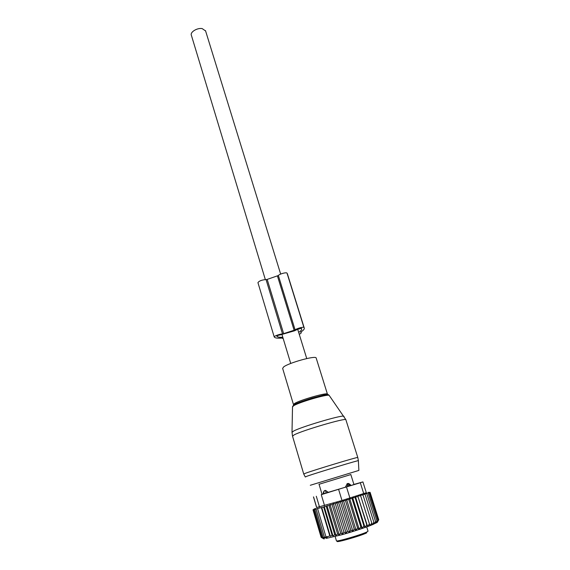 <?xml version="1.0" encoding="UTF-8"?>
<svg xmlns="http://www.w3.org/2000/svg" width="570" height="570" viewBox="0 0 570 570"><rect width="100%" height="100%" fill="white"/><g stroke="black" fill="none" stroke-linecap="round" stroke-linejoin="round"><path stroke-width="0.85" d="M293.45 404.479L282.649 368.412L283.618 366.952C288.719 362.805 315.502 355.381 316.136 357.91L316.215 358.152M265.328 279.542L191.392 35.333C189.824 32.248 197.085 27.666 202.165 28.585L205.613 30.987M328.584 492.501L325.534 490.435L326.154 493.221M323.696 491.718L324.266 490.813L325.534 490.435M345.213 487.428L347.351 483.609L348.398 483.445L350.949 485.64M351.156 485.569L348.398 483.445M313.137 509.744L314.547 508.803L313.016 509.815L321.152 537.353L323.361 538.6L321.452 537.46L313.279 509.815L314.946 508.953L313.899 509.708L322.114 537.46L324.344 538.187L324.166 537.574M327.422 536.762L326.361 536.826M326.425 537.189L325.085 537.809C323.66 538.529 323.361 538.907 324.202 538.949M323.539 537.952L323.696 538.479L321.452 537.46M314.911 508.839L314.547 508.818M315.495 508.454L314.897 508.789M321.729 507.492L323.689 507.101L332.146 535.344L330.336 536.299L321.729 507.492L316.656 508.761L314.854 509.495L323.105 537.346L325.256 537.738L325.092 537.182M324.245 506.673L326.232 506.367L334.733 534.674L333.022 535.964L324.245 506.673L323.689 507.101M327.038 505.768L329.054 505.547L337.597 533.898L335.979 535.529L327.038 505.768L326.232 506.367M330.108 504.778L332.096 504.649L340.675 533.036L339.207 534.945L330.108 504.778L329.054 505.547M333.393 503.738L335.31 503.695L343.931 532.102L342.62 534.211L333.393 503.738L332.096 504.649M336.849 502.655L338.673 502.676L347.329 531.097L346.175 533.328L336.849 502.655L335.31 503.695M340.29 501.607L342.071 501.643L350.764 530.057L349.666 532.309L340.29 501.607L338.673 502.676M343.489 500.631L345.463 500.603L354.184 528.996L352.894 531.326L343.489 500.631L342.071 501.643M346.653 499.648L348.804 499.562L357.547 527.927L356.086 530.321L346.653 499.648L345.463 500.603M349.738 498.686L352.032 498.551L360.796 526.872L359.193 529.316L349.738 498.686L348.804 499.562M352.709 497.753L355.11 497.574L363.888 525.839L362.178 528.333L352.709 497.753L352.032 498.551M355.509 496.855L357.988 496.648L366.774 524.842L364.992 527.371L355.509 496.855L355.11 497.574M358.11 496.021L360.632 495.786L369.424 523.901L367.6 526.459L357.988 496.648M360.475 495.245L363.005 495.002L371.79 523.032L369.959 525.604L360.632 495.786M368.277 492.395L369.845 492.53L365.833 493.413L366.809 493.698L364.358 493.934L365.071 494.304L362.563 494.546L363.005 495.002M368.27 492.373L370.001 492.366M322.014 494.19L360.318 482.761L363.703 493.534L366.31 492.701M363.703 493.534L342 500.496L316.699 507.5L313.55 496.897M314.854 509.495L315.659 508.896L313.899 509.708M316.101 509.181L324.394 537.132L326.468 537.189M317.625 508.782L325.954 536.819L327.928 536.541L329.816 535.928L321.402 507.749M371.583 523.331L372.046 524.813L373.849 522.234L365.071 494.304M366.809 493.698L375.566 521.529L373.827 524.101L373.435 522.84M368.192 493.2L376.934 520.923L375.281 523.474L374.96 522.441M369.21 492.808L377.924 520.424L376.392 522.939L376.15 522.156M369.845 492.53L378.537 520.032L377.155 522.512L376.991 521.985M370.108 492.366L378.758 519.762L377.475 521.949M366.332 492.765L362.919 481.914L353.963 484.407M353.942 484.521L355.538 484.144M321.509 494.575L355.516 484.072M321.473 494.454L322.043 494.268M374.661 522.889L375.11 522.911M375.203 523.224L373.877 524.022M373.813 524.058C369.645 526.139 354.269 531.29 341.822 534.753L326.71 538.272C325.434 538.337 325.605 537.973 327.23 537.168M362.919 481.914L360.318 482.761M369.959 525.604L369.424 523.901M367.6 526.459L366.774 524.842M364.992 527.371L363.888 525.839M362.178 528.333L360.796 526.872M359.193 529.316L357.547 527.927M356.086 530.321L354.184 528.996M352.894 531.326L350.764 530.057M349.666 532.309L347.329 531.097M346.175 533.328L343.931 532.102M342.62 534.211L340.675 533.036M339.207 534.945L337.597 533.898M335.979 535.529L334.733 534.674M333.022 535.964L332.146 535.344M330.336 536.299L329.816 535.928M283.675 333.764L267.18 279.4L278.367 275.524L295.11 329.93L282.535 333.992C280.34 333.813 273.507 336.272 274.22 336.97L274.548 337.29C275.517 338.138 277.946 338.388 281.837 338.053L283.226 338.68M278.367 275.524C279.257 274.02 286.589 272.004 287.024 273.151L304.188 327.814C304.722 328.769 303.71 330.108 301.145 331.826L300.803 332.31L301.274 332.894L299.3 334.447M282.535 333.992L266.048 279.578L267.18 279.4M295.11 329.93C296.108 328.698 303.568 326.589 303.91 327.444L287.024 273.151M287.287 273.572L287.544 274.32M282.784 337.226C279.785 337.419 277.896 337.162 277.134 336.464L276.828 336.165C277.355 335.58 278.495 335.16 280.262 334.918L294.519 330.799L297.654 329.303L301.309 328.284L301.601 328.662C302.093 329.546 301.117 330.792 298.673 332.395M274.198 336.891L257.939 282.649C259.129 280.91 261.829 279.884 266.048 279.578M291.997 432.366L293.678 431.02C301.316 426.852 340.019 415.338 343.667 416.128L344.095 416.613M303.717 473.976L292.531 436.171L294.234 434.825C302.684 430.343 345.648 417.767 345.855 419.677L345.912 419.848M329.467 395.808L329.097 395.274C326.154 394.29 299.1 402.256 293.7 405.712L292.517 406.909M292.994 405.883L294.17 404.786C300.34 400.86 331.163 392.324 328.555 395.231M305.235 476.876L303.739 474.033L305.62 473.207C314.547 469.894 357.967 456.791 357.775 457.453L357.796 457.503M294.106 404.828L293.5 404.643L294.576 403.496C299.963 400.026 327.023 392.295 327.422 394.091L316.136 357.91M305.313 476.983L306.931 476.242C316.3 472.893 361.373 459.292 358.373 460.717L358.872 470.407M310.287 485.284L358.879 470.414M319.043 484.279L350.835 474.561M325.092 490.407C323.66 491.233 323.09 492.452 323.368 494.048L324.266 490.813M338.316 540.759C331.006 544.286 361.038 535.942 366.702 532.85M335.153 536.534L336.421 540.759C334.939 542.455 362.349 534.489 367.194 531.796L368.013 531.097M347.643 486.673L346.895 483.916M346.531 487.101L349.916 498.045M321.302 494.767L324.565 505.676M338.644 489.523L342 500.496M316.3 496.235L319.528 507.065M301.252 332.873L300.974 331.961M277.455 276.022L294.163 330.379M276.97 335.93L277.134 336.464M358.373 460.674L357.775 457.453L345.855 419.677L329.097 395.274C326.51 393.222 299.549 401.301 293.814 405.199L292.517 406.652L292.011 432.117L292.474 436.007M327.422 394.091L312.218 398.045C303.682 400.682 297.782 402.791 294.519 404.372L293.5 404.643M306.745 358.566L297.704 329.268M280.661 274.077L205.492 30.609M290.728 363.461L282.029 334.711M366.702 526.887L368.042 531.204L367.265 531.76M348.626 486.367L347.743 483.467M349.595 486.068L348.826 483.552M322.086 494.418L319.008 484.172M353.984 484.664L350.799 474.454M347.351 483.609C348.961 483.467 350.144 484.101 350.899 485.505L351.099 485.419M373.058 523.381L373.728 523.794M327.486 536.634L326.71 538.272M316.649 507.614L313.471 496.912M301.274 332.894L300.981 331.954M304.188 327.814L287.344 273.664"/></g></svg>
